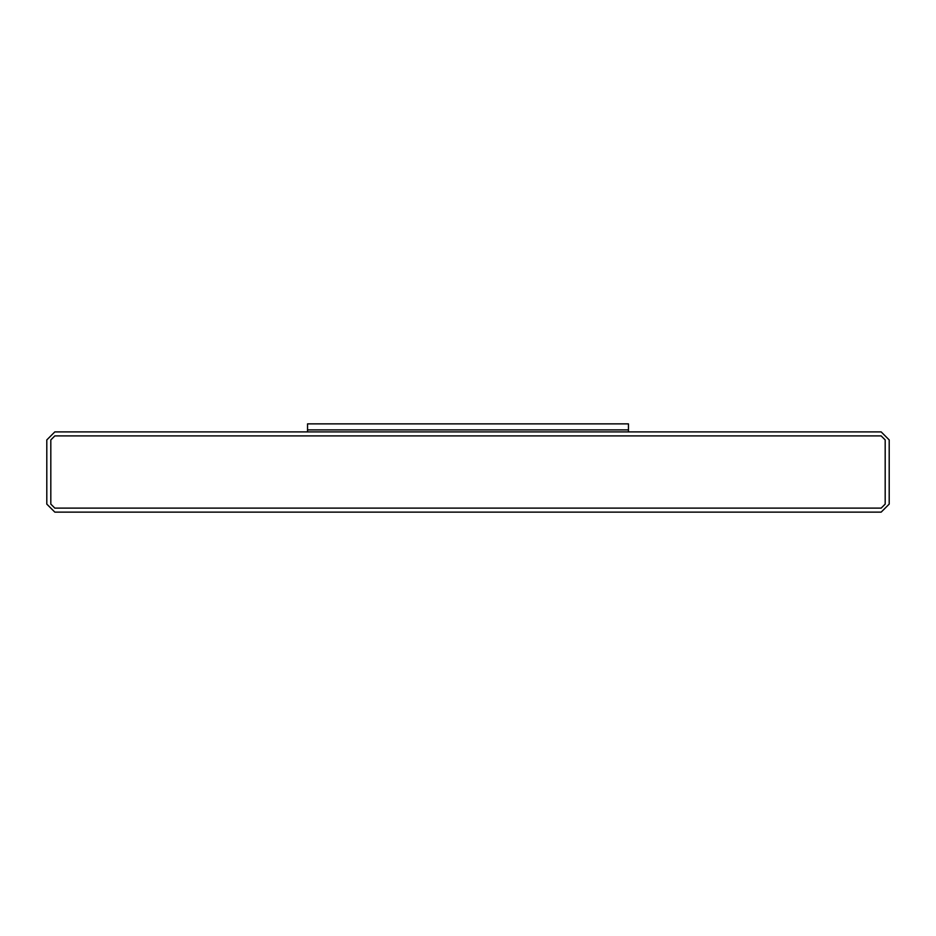 <?xml version="1.0" encoding="UTF-8"?>
<svg xmlns="http://www.w3.org/2000/svg" width="936" height="936" viewBox="0 0 936 936"><rect width="100%" height="100%" fill="white"/><g stroke="black" fill="none" stroke-linecap="round" stroke-linejoin="round"><path stroke-width="1.4" d="M46.8 439.92L54.826 431.894L881.174 431.894L889.2 439.92L889.2 504.106L881.174 512.121L54.826 512.121L46.8 504.106L46.8 439.92L46.8 504.106L54.826 512.121L881.174 512.121L889.2 504.106L889.2 439.92L881.174 431.894L54.826 431.894L46.8 439.92M50.813 504.106L54.826 508.119L881.174 508.119L885.187 504.106L885.187 439.92L881.174 435.907L54.826 435.907L50.813 439.92L50.813 504.106L50.813 439.92L54.826 435.907L881.174 435.907L885.187 439.92L885.187 504.106L881.174 508.119L54.826 508.119L50.813 504.106M307.546 429.893L307.546 431.894L307.546 429.893L628.454 429.893L307.546 429.893L628.454 429.893L628.454 431.894L628.454 423.879L307.546 423.879L307.546 429.893L307.546 423.879L628.454 423.879L628.454 429.893L307.546 429.893"/></g></svg>
